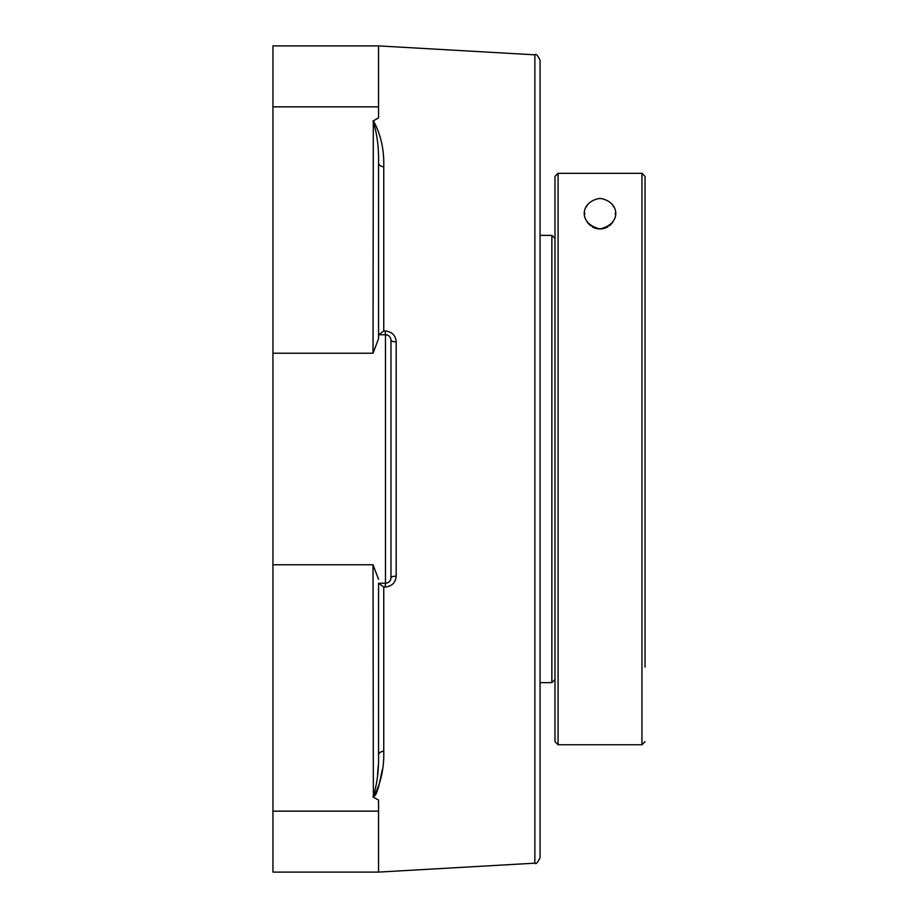 <?xml version="1.0" encoding="UTF-8"?>
<svg xmlns="http://www.w3.org/2000/svg" width="918" height="918" viewBox="0 0 918 918"><rect width="100%" height="100%" fill="white"/><g stroke="black" fill="none" stroke-linecap="round" stroke-linejoin="round"><path stroke-width="1.38" d="M534.861 863.172C535.917 864.549 537.661 862.713 540.071 857.653L540.071 60.347C537.661 55.287 535.917 53.451 534.861 54.828L534.861 863.172L378.549 872.1L378.549 800.06L373.029 797.008M378.549 162.842A5.519 3.913 180 0 0 383.758 166.743C384.206 149.473 380.74 134.166 373.362 120.82L373.029 121.153C377.046 133.408 378.893 147.305 378.549 162.842L378.549 338.708L373.029 353.223L373.305 121.004M378.732 334.76L383.758 330.95L383.758 166.743M378.549 334.76L385.457 334.76L385.135 330.95L383.758 330.95M390.575 338.214L390.976 340.28A5.519 5.519 0 0 0 385.457 334.76L387.603 335.196M387.603 582.804L385.457 583.24L385.457 334.76A5.519 5.519 0 0 1 390.976 340.28L390.976 577.72L390.976 340.28A5.519 1.572 180 0 0 396.186 341.852C395.647 335.345 391.963 331.708 385.135 330.95M378.549 583.24L378.549 755.158C378.893 770.684 377.057 784.58 373.029 796.847L373.362 797.18C380.74 783.811 384.206 768.504 383.758 751.257A5.519 3.913 180 0 0 378.549 755.158L378.549 583.24L385.457 583.24A5.519 5.519 0 0 0 390.976 577.72A5.519 1.572 180 0 1 396.186 576.148L396.186 341.852M390.976 577.72L390.575 579.786M385.457 583.24L385.135 587.05C391.94 586.304 395.624 582.666 396.186 576.148M378.732 583.24L383.758 587.05L385.135 587.05M382.29 769.766L378.618 786.91L376.357 793.439M375.875 794.46L373.362 797.18M534.861 54.828L378.549 45.9L378.549 117.94L373.029 120.992M378.549 579.292L373.029 564.777L373.351 796.996M377.562 774.413L378.25 765.555M374.923 124.837L374.739 124.045M378.549 45.9L272.944 45.9L272.944 872.1L378.549 872.1M641.946 173.318L641.946 744.75L558.087 744.75L558.087 173.318L641.946 173.318L645.056 176.417L641.946 173.318L558.087 173.318L554.977 176.417L554.977 741.652L554.977 238.473L551.867 235.364L551.867 682.636L540.071 682.636M645.056 667.099L645.056 176.417L645.056 667.099M600.016 198.426C619.352 201.076 622.702 223.625 600.016 228.961C577.33 223.625 580.669 201.076 600.016 198.426M554.977 238.473L554.977 176.417L558.087 173.318M586.338 206.894A15.273 15.273 0 0 1 588.427 203.75M611.606 203.75A15.273 15.273 0 0 1 613.694 206.894M615.278 213.148A15.273 15.273 0 0 1 615.278 214.25M612.845 221.961A15.273 15.273 0 0 1 609.529 225.633M607.991 226.712A15.273 15.273 0 0 1 592.041 226.712M590.492 225.633A15.273 15.273 0 0 1 587.176 221.972M584.755 214.25A15.273 15.273 0 0 1 584.755 213.148M383.758 751.257L383.758 587.05M272.944 106.844L378.549 106.844M272.944 353.223L373.029 353.223M272.944 564.777L373.029 564.777M272.944 811.156L378.549 811.156M540.071 235.364L551.867 235.364M554.977 679.527L551.867 682.636M645.056 741.652L641.946 744.75M554.977 741.652L558.087 744.75"/></g></svg>

